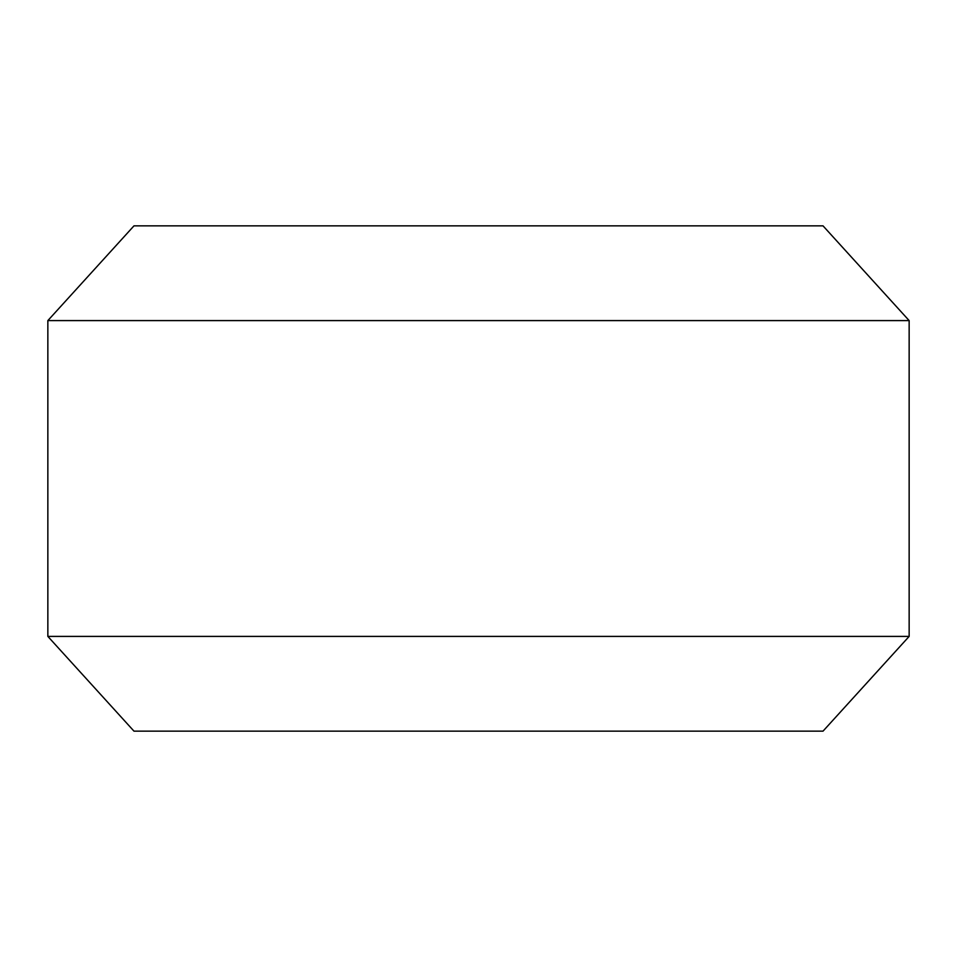 <?xml version="1.0" encoding="UTF-8"?>
<svg xmlns="http://www.w3.org/2000/svg" width="957" height="957" viewBox="0 0 957 957"><rect width="100%" height="100%" fill="white"/><g stroke="black" fill="none" stroke-linecap="round" stroke-linejoin="round"><path stroke-width="1.44" d="M909.15 320.595L909.15 636.405L823.02 731.148L133.98 731.148L47.85 636.405L47.85 320.595L133.98 225.852L823.02 225.852L909.15 320.595L47.85 320.595M909.15 636.405L47.85 636.405"/></g></svg>
